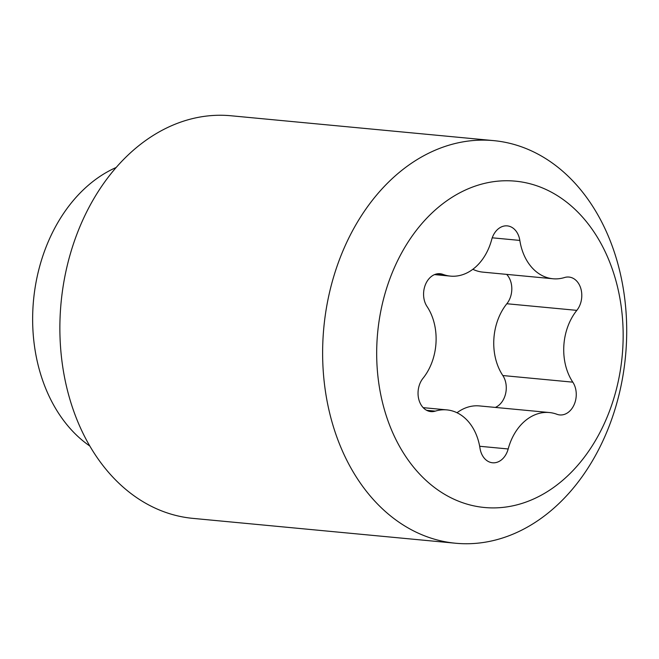 <?xml version="1.0" encoding="UTF-8"?>
<svg xmlns="http://www.w3.org/2000/svg" width="659" height="659" viewBox="0 0 659 659"><rect width="100%" height="100%" fill="white"/><g stroke="black" fill="none" stroke-linecap="round" stroke-linejoin="round"><path stroke-width="0.99" d="M455.608 543.238L192.856 518.369A202.206 151.521 -84.6 0 1 60.628 307.959A202.206 151.521 -84.6 0 1 223.195 115.292A202.206 151.521 -84.6 0 1 230.971 115.762L493.723 140.631A202.206 151.521 -84.6 0 1 625.951 351.041A202.206 151.521 -84.6 0 1 463.384 543.708A202.206 151.521 -84.6 0 1 455.608 543.238A202.206 151.521 -84.6 0 1 323.38 332.836A202.206 151.521 -84.6 0 1 485.947 140.161A202.206 151.521 -84.6 0 1 493.723 140.631M490.774 507.875A163.902 122.813 -84.6 0 1 377.014 341.156A163.902 122.813 -84.6 0 1 509.061 180.78A163.902 122.813 -84.6 0 1 622.821 347.507A163.902 122.813 -84.6 0 1 490.774 507.875M89.813 446.028A151.652 113.636 -84.6 0 1 32.95 307.951A151.652 113.636 -84.6 0 1 116.182 167.477M435.278 411.134A19.515 14.622 -84.6 0 1 430.871 411.595A19.515 14.622 -84.6 0 1 418.078 391.792A19.515 14.622 -84.6 0 1 423.004 378.291A51.468 38.568 95.4 0 0 436.011 342.68A51.468 38.568 95.4 0 0 427.024 306.493A19.515 14.622 -84.6 0 1 423.613 292.777A19.515 14.622 -84.6 0 1 440.08 273.724A19.515 14.622 -84.6 0 1 442.922 274.383A51.468 38.568 95.4 0 0 450.418 276.113A51.468 38.568 95.4 0 0 491.655 239.687A19.515 14.622 -84.6 0 1 507.29 225.88A19.515 14.622 -84.6 0 1 519.836 240.42A51.468 38.568 95.4 0 0 552.926 278.757A51.468 38.568 95.4 0 0 564.557 277.521A19.515 14.622 -84.6 0 1 568.964 277.06A19.515 14.622 -84.6 0 1 581.757 296.863A19.515 14.622 -84.6 0 1 576.831 310.364A51.468 38.568 95.4 0 0 563.824 345.975A51.468 38.568 95.4 0 0 572.811 382.162A19.515 14.622 -84.6 0 1 576.221 395.878A19.515 14.622 -84.6 0 1 559.755 414.931A19.515 14.622 -84.6 0 1 556.913 414.272A51.468 38.568 95.4 0 0 549.417 412.542A51.468 38.568 95.4 0 0 508.18 448.968A19.515 14.622 -84.6 0 1 492.545 462.775A19.515 14.622 -84.6 0 1 479.999 448.235A51.468 38.568 95.4 0 0 446.909 409.898A51.468 38.568 95.4 0 0 435.278 411.134L426.628 410.31M495.313 407.419A19.515 14.622 95.4 0 0 506.236 389.255A19.515 14.622 95.4 0 0 502.833 375.539A51.468 38.568 -84.6 0 1 493.846 339.352A51.468 38.568 -84.6 0 1 506.845 303.741A19.515 14.622 95.4 0 0 511.771 290.232A19.515 14.622 95.4 0 0 506.68 274.383M457.008 412.74A51.468 38.568 -84.6 0 1 479.431 405.919L549.417 412.542M552.926 278.757L482.94 272.134A51.468 38.568 -84.6 0 1 472.841 269.292M576.831 310.364L506.845 303.741M508.18 448.968L479.661 446.267M572.811 382.162L502.833 375.539M519.836 240.42L492.24 237.808M442.922 274.383L437.172 273.839M450.418 276.113L434.536 274.605M446.909 409.898L423.177 407.649"/></g></svg>
